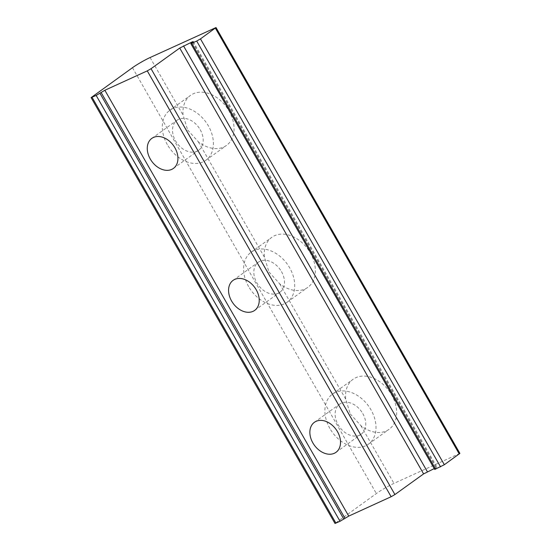 <?xml version="1.0" encoding="UTF-8"?>
<svg xmlns="http://www.w3.org/2000/svg" width="551" height="551" viewBox="0 0 551 551"><rect width="100%" height="100%" fill="white"/><g stroke="black" fill="none" stroke-linecap="round" stroke-linejoin="round"><path stroke-width="0.41" stroke-dasharray="2.75 2.07" d="M248.632 286.575A30.815 22.357 54.3 0 1 251.153 252.179A30.815 22.357 54.3 0 1 287.298 264.143A30.815 22.357 54.3 0 1 287.147 302.217A30.815 22.357 54.3 0 1 248.632 286.575M268.957 271.953L279.632 283.737A30.815 22.357 -125.7 0 0 307.809 287.353A30.815 22.357 -125.7 0 0 307.961 249.279A30.815 22.357 -125.7 0 0 271.808 237.316A30.815 22.357 -125.7 0 0 264.425 257.186L268.957 271.953M281.458 271.574A18.493 13.417 54.3 0 1 279.949 292.209A18.493 13.417 54.3 0 1 258.261 285.032A18.493 13.417 54.3 0 1 258.35 262.186A18.493 13.417 54.3 0 1 281.458 271.574M329.925 428.526A30.815 22.357 54.3 0 1 332.446 394.13A30.815 22.357 54.3 0 1 368.591 406.087A30.815 22.357 54.3 0 1 368.44 444.161A30.815 22.357 54.3 0 1 329.925 428.526M350.25 413.904L360.926 425.689A30.815 22.357 -125.7 0 0 389.102 429.298A30.815 22.357 -125.7 0 0 389.254 391.224A30.815 22.357 -125.7 0 0 353.108 379.267A30.815 22.357 -125.7 0 0 345.718 399.131L350.25 413.904M362.751 413.519A18.493 13.417 54.3 0 1 361.242 434.154A18.493 13.417 54.3 0 1 339.554 426.984A18.493 13.417 54.3 0 1 339.643 404.138A18.493 13.417 54.3 0 1 362.751 413.519M167.339 144.631A30.815 22.357 54.3 0 1 169.86 110.234A30.815 22.357 54.3 0 1 206.005 122.191A30.815 22.357 54.3 0 1 205.854 160.265A30.815 22.357 54.3 0 1 167.339 144.631M187.664 130.008L198.339 141.793A30.815 22.357 -125.7 0 0 226.516 145.402A30.815 22.357 -125.7 0 0 226.661 107.328A30.815 22.357 -125.7 0 0 190.515 95.371A30.815 22.357 -125.7 0 0 183.132 115.235L187.664 130.008M200.165 129.623A18.493 13.417 54.3 0 1 198.656 150.258A18.493 13.417 54.3 0 1 176.967 143.088A18.493 13.417 54.3 0 1 177.057 120.242A18.493 13.417 54.3 0 1 200.165 129.623M459.892 453.39L393.965 483.385A14.381 1.405 -29.8 0 0 376.361 493.544L334.987 523.45M434.216 468.598L437.095 467.427L434.698 469.445M279.632 283.737L345.718 399.131M360.926 425.689L393.965 483.385M132.474 67.697L376.361 493.544M150.086 57.538L183.132 115.235M198.339 141.793L264.425 257.186M335.614 522.858L91.728 97.01M192.478 42.262L436.137 467.723M192.588 42.179L436.468 468.019M191.438 43.006L435.324 468.846M215.055 27.846L458.942 453.687M287.147 302.217L307.809 287.353M251.153 252.179L271.808 237.316M254.693 310.378L279.949 292.209M233.101 280.356L258.35 262.186M368.44 444.161L389.102 429.298M332.446 394.13L353.108 379.267M335.986 452.323L361.242 434.154M314.394 422.3L339.643 404.138M205.854 160.265L226.516 145.402M169.86 110.234L190.515 95.371M173.4 168.427L198.656 150.258M151.8 138.411L177.057 120.242M193.208 41.587L437.095 467.427"/><path stroke-width="0.83" d="M256.208 289.736A18.493 13.417 54.3 0 1 254.693 310.378A18.493 13.417 54.3 0 1 233.004 303.202A18.493 13.417 54.3 0 1 233.101 280.356A18.493 13.417 54.3 0 1 256.208 289.736M337.501 431.688A18.493 13.417 54.3 0 1 335.986 452.323A18.493 13.417 54.3 0 1 314.304 445.146A18.493 13.417 54.3 0 1 314.394 422.3A18.493 13.417 54.3 0 1 337.501 431.688M174.915 147.792A18.493 13.417 54.3 0 1 173.4 168.427A18.493 13.417 54.3 0 1 151.711 161.25A18.493 13.417 54.3 0 1 151.8 138.411A18.493 13.417 54.3 0 1 174.915 147.792M132.474 67.697A14.381 1.405 150.2 0 1 150.086 57.538L216.013 27.55L200.468 38.88L196.693 41.056L190.818 43.598L193.208 41.587L192.258 41.876L179.729 48.054L151.036 68.703L147.262 70.879L104.855 90.261L96.163 95.44L91.108 97.61L132.474 67.697M91.108 97.61L334.987 523.45L340.043 521.28L348.742 516.101L391.141 496.72L394.915 494.543L423.609 473.901L434.216 468.598M190.818 43.598L434.698 469.445L444.347 464.72L459.892 453.39L216.013 27.55M92.058 97.313L335.945 523.154M96.163 95.44L340.043 521.28M99.938 93.264L343.817 519.104M101.081 92.437L344.967 518.277M104.855 90.261L348.742 516.101M147.262 70.879L391.141 496.72M151.036 68.703L394.915 494.543M179.729 48.054L423.609 473.901M183.504 45.878L427.383 471.725M192.258 41.876L192.478 42.262M191.769 43.309L435.655 469.149M196.693 41.056L440.58 466.897M200.468 38.88L444.347 464.72M215.386 28.142L459.272 453.99"/></g></svg>
